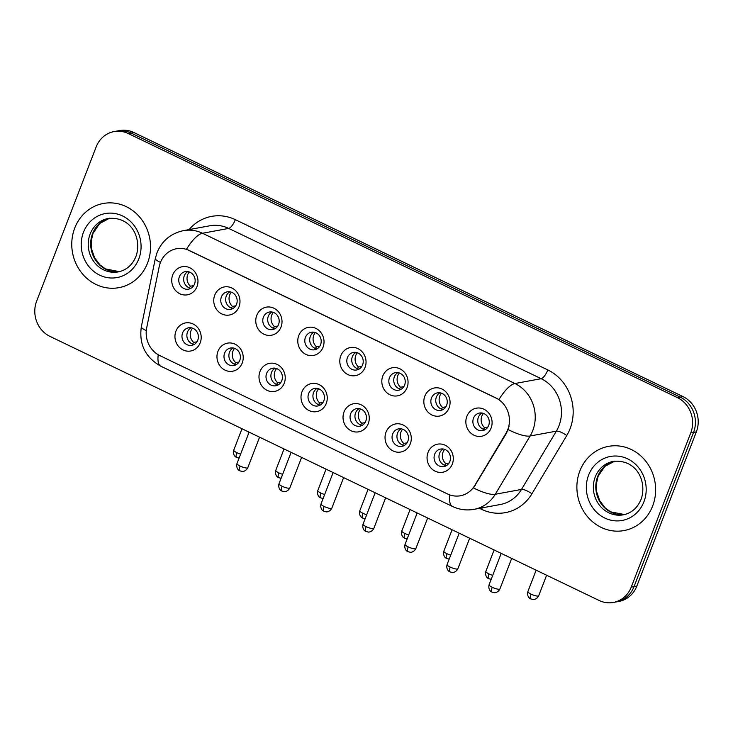 <?xml version="1.0" encoding="UTF-8"?>
<svg xmlns="http://www.w3.org/2000/svg" width="733" height="733" viewBox="0 0 733 733"><rect width="100%" height="100%" fill="white"/><g stroke="black" fill="none" stroke-linecap="round" stroke-linejoin="round"><path stroke-width="1.1" d="M242.229 363.009A14.275 13.084 79.6 0 1 225.086 370.156A14.275 13.084 79.6 0 1 217.958 351.336A14.275 13.084 79.6 0 1 235.101 344.189A14.275 13.084 79.6 0 1 242.229 363.009M224.61 353.141A8.915 8.182 -100.4 0 0 225.856 362.23A8.915 8.182 -100.4 0 0 233.809 365.556A8.915 8.182 -100.4 0 0 239.773 360.434A8.915 8.182 -100.4 0 0 238.527 351.345A8.915 8.182 -100.4 0 0 230.574 348.019A8.915 8.182 -100.4 0 0 224.61 353.141M284.248 383.212A14.275 13.084 79.6 0 1 267.105 390.359A14.275 13.084 79.6 0 1 259.977 371.549A14.275 13.084 79.6 0 1 277.12 364.402A14.275 13.084 79.6 0 1 284.248 383.212M266.629 373.344A8.915 8.182 -100.4 0 0 267.875 382.434A8.915 8.182 -100.4 0 0 275.828 385.769A8.915 8.182 -100.4 0 0 281.793 380.638A8.915 8.182 -100.4 0 0 280.547 371.558A8.915 8.182 -100.4 0 0 272.594 368.223A8.915 8.182 -100.4 0 0 266.629 373.344M326.267 403.425A14.275 13.084 79.6 0 1 309.115 410.572A14.275 13.084 79.6 0 1 301.996 391.752A14.275 13.084 79.6 0 1 319.139 384.605A14.275 13.084 79.6 0 1 326.267 403.425M308.639 393.548A8.915 8.182 -100.4 0 0 309.894 402.637A8.915 8.182 -100.4 0 0 317.847 405.972A8.915 8.182 -100.4 0 0 323.812 400.85A8.915 8.182 -100.4 0 0 322.566 391.761A8.915 8.182 -100.4 0 0 314.613 388.426A8.915 8.182 -100.4 0 0 308.639 393.548M368.278 423.628A14.275 13.084 79.6 0 1 351.134 430.775A14.275 13.084 79.6 0 1 344.015 411.955A14.275 13.084 79.6 0 1 361.158 404.808A14.275 13.084 79.6 0 1 368.278 423.628M350.658 413.76A8.915 8.182 -100.4 0 0 351.913 422.84A8.915 8.182 -100.4 0 0 359.866 426.175A8.915 8.182 -100.4 0 0 365.831 421.054A8.915 8.182 -100.4 0 0 364.576 411.964A8.915 8.182 -100.4 0 0 356.623 408.629A8.915 8.182 -100.4 0 0 350.658 413.76M410.297 443.832A14.275 13.084 79.6 0 1 393.154 450.978A14.275 13.084 79.6 0 1 386.025 432.158A14.275 13.084 79.6 0 1 403.177 425.012A14.275 13.084 79.6 0 1 410.297 443.832M392.677 433.963A8.915 8.182 -100.4 0 0 393.923 443.053A8.915 8.182 -100.4 0 0 401.876 446.379A8.915 8.182 -100.4 0 0 407.85 441.257A8.915 8.182 -100.4 0 0 406.595 432.168A8.915 8.182 -100.4 0 0 398.642 428.842A8.915 8.182 -100.4 0 0 392.677 433.963M452.316 464.035A14.275 13.084 79.6 0 1 435.173 471.182A14.275 13.084 79.6 0 1 428.045 452.371A14.275 13.084 79.6 0 1 445.188 445.224A14.275 13.084 79.6 0 1 452.316 464.035M434.696 454.167A8.915 8.182 -100.4 0 0 435.943 463.256A8.915 8.182 -100.4 0 0 443.896 466.591A8.915 8.182 -100.4 0 0 449.86 461.46A8.915 8.182 -100.4 0 0 448.614 452.38A8.915 8.182 -100.4 0 0 440.661 449.045A8.915 8.182 -100.4 0 0 434.696 454.167M200.21 342.806A14.275 13.084 79.6 0 1 183.067 349.953A14.275 13.084 79.6 0 1 175.938 331.133A14.275 13.084 79.6 0 1 193.091 323.986A14.275 13.084 79.6 0 1 200.21 342.806M182.59 332.938A8.915 8.182 -100.4 0 0 183.836 342.018A8.915 8.182 -100.4 0 0 191.789 345.353A8.915 8.182 -100.4 0 0 197.763 340.231A8.915 8.182 -100.4 0 0 196.508 331.142A8.915 8.182 -100.4 0 0 188.555 327.807A8.915 8.182 -100.4 0 0 182.59 332.938M239.004 306.815A14.275 13.084 79.6 0 1 221.861 313.962A14.275 13.084 79.6 0 1 214.732 295.142A14.275 13.084 79.6 0 1 231.875 287.996A14.275 13.084 79.6 0 1 239.004 306.815M221.384 296.947A8.915 8.182 -100.4 0 0 222.63 306.037A8.915 8.182 -100.4 0 0 230.583 309.372A8.915 8.182 -100.4 0 0 236.548 304.241A8.915 8.182 -100.4 0 0 235.302 295.152A8.915 8.182 -100.4 0 0 227.349 291.826A8.915 8.182 -100.4 0 0 221.384 296.947M281.023 327.028A14.275 13.084 79.6 0 1 263.88 334.175A14.275 13.084 79.6 0 1 256.752 315.355A14.275 13.084 79.6 0 1 273.895 308.208A14.275 13.084 79.6 0 1 281.023 327.028M263.404 317.151A8.915 8.182 -100.4 0 0 264.65 326.24A8.915 8.182 -100.4 0 0 272.603 329.575A8.915 8.182 -100.4 0 0 278.567 324.444A8.915 8.182 -100.4 0 0 277.321 315.364A8.915 8.182 -100.4 0 0 269.368 312.029A8.915 8.182 -100.4 0 0 263.404 317.151M323.042 347.231A14.275 13.084 79.6 0 1 305.89 354.378A14.275 13.084 79.6 0 1 298.771 335.558A14.275 13.084 79.6 0 1 315.914 328.411A14.275 13.084 79.6 0 1 323.042 347.231M305.423 337.363A8.915 8.182 -100.4 0 0 306.669 346.443A8.915 8.182 -100.4 0 0 314.622 349.778A8.915 8.182 -100.4 0 0 320.587 344.657A8.915 8.182 -100.4 0 0 319.341 335.567A8.915 8.182 -100.4 0 0 311.388 332.232A8.915 8.182 -100.4 0 0 305.423 337.363M365.052 367.435A14.275 13.084 79.6 0 1 347.909 374.581A14.275 13.084 79.6 0 1 340.79 355.762A14.275 13.084 79.6 0 1 357.933 348.615A14.275 13.084 79.6 0 1 365.052 367.435M347.433 357.567A8.915 8.182 -100.4 0 0 348.688 366.656A8.915 8.182 -100.4 0 0 356.641 369.982A8.915 8.182 -100.4 0 0 362.606 364.86A8.915 8.182 -100.4 0 0 361.351 355.771A8.915 8.182 -100.4 0 0 353.407 352.445A8.915 8.182 -100.4 0 0 347.433 357.567M407.072 387.638A14.275 13.084 79.6 0 1 389.929 394.785A14.275 13.084 79.6 0 1 382.8 375.974A14.275 13.084 79.6 0 1 399.952 368.818A14.275 13.084 79.6 0 1 407.072 387.638M389.452 377.77A8.915 8.182 -100.4 0 0 390.707 386.859A8.915 8.182 -100.4 0 0 398.651 390.194A8.915 8.182 -100.4 0 0 404.625 385.063A8.915 8.182 -100.4 0 0 403.37 375.974A8.915 8.182 -100.4 0 0 395.417 372.648A8.915 8.182 -100.4 0 0 389.452 377.77M449.091 407.85A14.275 13.084 79.6 0 1 431.948 414.997A14.275 13.084 79.6 0 1 424.819 396.177A14.275 13.084 79.6 0 1 441.962 389.031A14.275 13.084 79.6 0 1 449.091 407.85M431.471 397.973A8.915 8.182 -100.4 0 0 432.717 407.062A8.915 8.182 -100.4 0 0 440.67 410.398A8.915 8.182 -100.4 0 0 446.635 405.276A8.915 8.182 -100.4 0 0 445.389 396.186A8.915 8.182 -100.4 0 0 437.436 392.851A8.915 8.182 -100.4 0 0 431.471 397.973M491.11 428.054A14.275 13.084 79.6 0 1 473.967 435.2A14.275 13.084 79.6 0 1 466.839 416.381A14.275 13.084 79.6 0 1 483.982 409.234A14.275 13.084 79.6 0 1 491.11 428.054M473.491 418.186A8.915 8.182 -100.4 0 0 474.737 427.266A8.915 8.182 -100.4 0 0 482.69 430.601A8.915 8.182 -100.4 0 0 488.654 425.479A8.915 8.182 -100.4 0 0 487.408 416.39A8.915 8.182 -100.4 0 0 479.455 413.055A8.915 8.182 -100.4 0 0 473.491 418.186M196.985 286.612A14.275 13.084 79.6 0 1 179.842 293.759A14.275 13.084 79.6 0 1 172.713 274.939A14.275 13.084 79.6 0 1 189.865 267.792A14.275 13.084 79.6 0 1 196.985 286.612M179.365 276.744A8.915 8.182 -100.4 0 0 180.62 285.833A8.915 8.182 -100.4 0 0 188.564 289.159A8.915 8.182 -100.4 0 0 194.538 284.038A8.915 8.182 -100.4 0 0 193.283 274.948A8.915 8.182 -100.4 0 0 185.33 271.622A8.915 8.182 -100.4 0 0 179.365 276.744M236.182 364.695A8.915 8.182 79.6 0 1 229.502 352.234A8.915 8.182 79.6 0 1 233.103 347.983M278.201 384.898A8.915 8.182 79.6 0 1 271.522 372.446A8.915 8.182 79.6 0 1 275.113 368.186M320.22 405.102A8.915 8.182 79.6 0 1 313.541 392.65A8.915 8.182 79.6 0 1 317.132 388.389M362.23 425.305A8.915 8.182 79.6 0 1 355.56 412.853A8.915 8.182 79.6 0 1 359.152 408.602M404.25 445.517A8.915 8.182 79.6 0 1 397.57 433.056A8.915 8.182 79.6 0 1 401.171 428.805M446.269 465.721A8.915 8.182 79.6 0 1 439.589 453.269A8.915 8.182 79.6 0 1 443.19 449.008M194.163 344.483A8.915 8.182 79.6 0 1 187.492 332.031A8.915 8.182 79.6 0 1 191.084 327.779M232.957 308.501A8.915 8.182 79.6 0 1 226.277 296.05A8.915 8.182 79.6 0 1 229.878 291.789M274.976 328.705A8.915 8.182 79.6 0 1 268.296 316.253A8.915 8.182 79.6 0 1 271.897 311.992M316.995 348.908A8.915 8.182 79.6 0 1 310.316 336.456A8.915 8.182 79.6 0 1 313.907 332.196M359.005 369.12A8.915 8.182 79.6 0 1 352.335 356.659A8.915 8.182 79.6 0 1 355.926 352.408M401.024 389.324A8.915 8.182 79.6 0 1 394.354 376.872A8.915 8.182 79.6 0 1 397.946 372.611M443.044 409.527A8.915 8.182 79.6 0 1 436.364 397.075A8.915 8.182 79.6 0 1 439.965 392.815M485.063 429.73A8.915 8.182 79.6 0 1 478.383 417.279A8.915 8.182 79.6 0 1 481.984 413.027M190.937 288.298A8.915 8.182 79.6 0 1 184.267 275.837A8.915 8.182 79.6 0 1 187.859 271.586M159.244 266.528A24.079 22.082 79.6 0 1 160.408 262.579A24.079 22.082 79.6 0 1 176.516 248.734A24.079 22.082 79.6 0 1 189.334 250.512L495.746 397.863A24.079 22.082 79.6 0 1 505.99 433.276L474.709 485.576A24.079 22.082 79.6 0 1 460.379 495.755A24.079 22.082 79.6 0 1 447.561 493.978L159.876 355.633A24.079 22.082 79.6 0 1 146.692 327.834L159.244 266.528M74.739 228.055A42.816 39.261 -100.4 0 0 80.74 271.677A42.816 39.261 -100.4 0 0 118.902 287.666A42.816 39.261 -100.4 0 0 147.544 263.074A42.816 39.261 -100.4 0 0 141.551 219.451A42.816 39.261 -100.4 0 0 103.38 203.462A42.816 39.261 -100.4 0 0 74.739 228.055A42.816 39.261 -100.4 0 0 80.74 271.677A42.816 39.261 -100.4 0 0 118.902 287.666A42.816 39.261 -100.4 0 0 147.544 263.074A42.816 39.261 -100.4 0 0 141.551 219.451A42.816 39.261 -100.4 0 0 103.38 203.462A42.816 39.261 -100.4 0 0 74.739 228.055M579.858 470.962A42.816 39.261 -100.4 0 0 585.859 514.584A42.816 39.261 -100.4 0 0 624.021 530.573A42.816 39.261 -100.4 0 0 652.663 505.972A42.816 39.261 -100.4 0 0 646.662 462.358A42.816 39.261 -100.4 0 0 608.5 446.36A42.816 39.261 -100.4 0 0 579.858 470.962A42.816 39.261 -100.4 0 0 585.859 514.584A42.816 39.261 -100.4 0 0 624.021 530.573A42.816 39.261 -100.4 0 0 652.663 505.972A42.816 39.261 -100.4 0 0 646.662 462.358A42.816 39.261 -100.4 0 0 608.5 446.36A42.816 39.261 -100.4 0 0 579.858 470.962M186.494 249.247L498.971 399.512A31.217 10.344 -64.3 0 1 514.942 383.524A35.679 32.719 79.6 0 1 532.754 430.573A35.679 32.719 79.6 0 1 530.124 435.988L495.27 494.262A35.679 32.719 79.6 0 1 474.031 509.343L500.272 504.515A35.679 32.719 -100.4 0 0 521.502 489.424L556.356 431.151A35.679 32.719 -100.4 0 0 558.986 425.736A35.679 32.719 -100.4 0 0 541.174 378.695L228.705 228.421A35.679 32.719 -100.4 0 0 209.711 225.791L183.479 230.629A35.679 32.719 79.6 0 1 202.473 233.259A31.217 10.344 115.7 0 0 186.494 249.247M613.365 602.444L618.954 601.417A26.755 24.537 -100.4 0 0 636.858 586.043L696.35 431.874L693.555 432.388A26.755 24.537 -100.4 0 0 680.187 397.103L131.088 133.04A26.755 24.537 -100.4 0 0 116.84 131.07A26.755 24.537 -100.4 0 1 131.088 133.04L680.187 397.103A26.755 24.537 -100.4 0 1 693.555 432.388L634.063 586.556L693.555 432.388L690.752 432.901A26.755 24.537 -100.4 0 0 677.393 397.616L128.284 133.553A26.755 24.537 -100.4 0 0 114.046 131.583A26.755 24.537 -100.4 0 0 96.142 146.957L36.65 301.126A26.755 24.537 -100.4 0 0 50.009 336.41L599.118 600.474A26.755 24.537 -100.4 0 0 613.365 602.444A26.755 24.537 -100.4 0 0 631.26 587.078L690.752 432.901M616.16 601.93A26.755 24.537 -100.4 0 0 634.063 586.556A26.755 24.537 -100.4 0 1 616.16 601.93M509.078 426.212L506.494 433.176L473.472 487.94A31.217 8.613 30.9 0 0 495.27 494.262L521.502 489.424A8.915 2.465 -149.1 0 1 531.929 493.785A44.594 40.901 79.6 0 1 481.645 509.353L479.529 508.335M696.35 431.874A26.755 24.537 -100.4 0 0 682.991 396.59L133.882 132.526A26.755 24.537 -100.4 0 0 119.635 130.556L114.046 131.583M189.325 271.961A9.813 8.998 -100.4 0 0 187.703 274.701A9.813 8.998 -100.4 0 0 190.452 286.209L193.75 285.595M189.242 287.831L190.452 286.209M192.55 328.146A9.813 8.998 -100.4 0 0 190.928 330.895A9.813 8.998 -100.4 0 0 193.677 342.403L196.975 341.789M192.467 344.024L193.677 342.403M231.344 292.165A9.813 8.998 -100.4 0 0 229.722 294.904A9.813 8.998 -100.4 0 0 232.471 306.412L235.76 305.808M231.262 308.034L232.471 306.412M273.363 312.368A9.813 8.998 -100.4 0 0 271.732 315.117A9.813 8.998 -100.4 0 0 274.49 326.616L277.78 326.011M273.281 328.247L274.49 326.616M315.373 332.571A9.813 8.998 -100.4 0 0 313.751 335.32A9.813 8.998 -100.4 0 0 316.509 346.819L319.799 346.214M315.3 348.45L316.509 346.819M357.392 352.784A9.813 8.998 -100.4 0 0 355.771 355.523A9.813 8.998 -100.4 0 0 358.529 367.031L361.818 366.427M357.31 368.653L358.529 367.031M234.569 348.358A9.813 8.998 -100.4 0 0 232.947 351.098A9.813 8.998 -100.4 0 0 235.696 362.606L238.985 362.001M234.487 364.228L235.696 362.606M276.588 368.562A9.813 8.998 -100.4 0 0 274.957 371.301A9.813 8.998 -100.4 0 0 277.715 382.809L281.005 382.205M276.506 384.44L277.715 382.809M318.598 388.765A9.813 8.998 -100.4 0 0 316.977 391.514A9.813 8.998 -100.4 0 0 319.735 403.013L323.024 402.408M318.516 404.643L319.735 403.013M399.412 372.987A9.813 8.998 -100.4 0 0 397.79 375.727A9.813 8.998 -100.4 0 0 400.539 387.235L403.837 386.63M399.329 388.856L400.539 387.235M441.431 393.19A9.813 8.998 -100.4 0 0 439.809 395.939A9.813 8.998 -100.4 0 0 442.558 407.438L445.847 406.833M441.348 409.069L442.558 407.438M483.45 413.394A9.813 8.998 -100.4 0 0 481.819 416.142A9.813 8.998 -100.4 0 0 484.577 427.651L487.866 427.037M483.368 429.272L484.577 427.651M360.618 408.968A9.813 8.998 -100.4 0 0 358.996 411.717A9.813 8.998 -100.4 0 0 361.754 423.225L365.043 422.611M360.535 424.847L361.754 423.225M402.637 429.181A9.813 8.998 -100.4 0 0 401.015 431.92A9.813 8.998 -100.4 0 0 403.764 443.428L407.062 442.824M402.554 445.05L403.764 443.428M444.656 449.384A9.813 8.998 -100.4 0 0 443.034 452.124A9.813 8.998 -100.4 0 0 445.783 463.632L449.072 463.027M444.574 465.263L445.783 463.632M505.99 433.276L506.494 433.176M474.709 485.576L475.213 485.475M547.808 369.936A8.915 2.959 -64.3 0 1 541.174 378.695L514.942 383.524L202.473 233.259L228.705 228.421A8.915 2.959 -64.3 0 0 235.33 219.662L547.808 369.936A44.594 40.901 79.6 0 1 570.072 428.741A44.594 40.901 79.6 0 1 566.774 435.512L531.929 493.785M183.479 230.629C170.807 233.415 161.993 240.754 157.027 252.656L155.35 258.364A31.217 5.021 11.6 0 0 160.472 262.396M449.86 494.931A31.217 10.344 115.7 0 0 452.472 506.448C459.344 509.701 466.527 510.663 474.031 509.343M452.472 506.448L160.857 366.216A31.217 10.344 -64.3 0 1 158.236 354.763M160.857 366.216C145.336 357.429 138.839 344.244 141.359 326.671A31.217 5.021 11.6 0 0 146.279 330.61M508.171 429.584A31.217 8.613 30.9 0 0 530.124 435.988L556.356 431.151A8.915 2.465 -149.1 0 1 566.774 435.512M189.077 229.603A44.594 40.901 79.6 0 1 235.33 219.662M677.393 397.616L682.991 396.59M128.284 133.553L133.882 132.526M631.26 587.078L636.858 586.043M482.167 507.85A8.915 2.959 -64.3 0 1 481.645 509.353M236.878 452.673A5.8 1.283 -158.9 0 1 233.745 450.172C232.526 455.065 236.026 457.346 235.687 456.906L236.64 457.484A5.8 1.924 -64.3 0 1 236.878 452.673A5.8 1.283 -158.9 0 0 240.626 454.112M240.122 466.051A5.8 1.283 -158.9 0 1 236.988 463.549C235.76 468.442 239.26 470.723 238.931 470.284L239.883 470.861A5.8 1.924 -64.3 0 1 240.122 466.051A5.8 1.283 -158.9 0 0 247.8 467.718L259.583 437.198M278.897 472.886A5.8 1.283 -158.9 0 1 275.764 470.375C274.536 475.268 278.045 477.55 277.706 477.11L278.659 477.687A5.8 1.924 -64.3 0 1 278.897 472.886A5.8 1.283 -158.9 0 0 282.645 474.324M320.917 493.089A5.8 1.283 -158.9 0 1 317.783 490.579C316.555 495.471 320.055 497.753 319.725 497.322L320.678 497.89A5.8 1.924 -64.3 0 1 320.917 493.089A5.8 1.283 -158.9 0 0 324.655 494.528M362.936 513.292A5.8 1.283 -158.9 0 1 359.793 510.791C358.574 515.684 362.075 517.965 361.745 517.525L362.688 518.103A5.8 1.924 -64.3 0 1 362.936 513.292A5.8 1.283 -158.9 0 0 366.674 514.731M404.946 533.496A5.8 1.283 -158.9 0 1 401.812 530.994C400.594 535.887 404.094 538.169 403.755 537.729L404.708 538.306A5.8 1.924 -64.3 0 1 404.946 533.496A5.8 1.283 -158.9 0 0 408.693 534.934M282.141 486.263A5.8 1.283 -158.9 0 1 278.998 483.753C277.78 488.645 281.28 490.927 280.95 490.487L281.893 491.064A5.8 1.924 -64.3 0 1 282.141 486.263A5.8 1.283 -158.9 0 0 289.819 487.931L301.602 457.401M324.151 506.466A5.8 1.283 -158.9 0 1 321.017 503.956C319.799 508.858 323.299 511.139 322.969 510.699L323.913 511.267A5.8 1.924 -64.3 0 1 324.151 506.466A5.8 1.283 -158.9 0 0 331.838 508.134L343.612 477.604M366.17 526.67A5.8 1.283 -158.9 0 1 363.037 524.168C361.818 529.061 365.318 531.343 364.979 530.903L365.932 531.48A5.8 1.924 -64.3 0 1 366.17 526.67A5.8 1.283 -158.9 0 0 373.857 528.337L385.631 497.817M109.529 218.251A27.185 24.931 -100.4 0 0 92.569 233.607A27.185 24.931 -100.4 0 0 95.986 260.756A27.185 24.931 -100.4 0 0 119.378 271.659L105.424 268.91L99.899 264.824L94.603 257.778L91.561 248.936L91.222 241.175L93.018 233.341L99.697 223.501L109.538 218.251M90.122 234.056A27.185 24.931 -100.4 0 0 93.934 261.754A27.185 24.931 -100.4 0 0 118.169 271.916C126.351 270.239 132.27 265.126 135.917 256.55C142.055 239.902 132.49 216.226 108.31 218.443A27.185 24.931 -100.4 0 0 90.122 234.056M138.812 258.868A32.536 29.842 -100.4 0 0 122.567 215.96A32.536 29.842 -100.4 0 0 83.47 232.26A32.536 29.842 -100.4 0 0 99.725 275.168A32.536 29.842 -100.4 0 0 138.812 258.868M614.648 461.158A27.185 24.931 -100.4 0 0 597.688 476.514A27.185 24.931 -100.4 0 0 601.106 503.663A27.185 24.931 -100.4 0 0 624.498 514.557L610.543 511.817L605.018 507.731L599.722 500.685L596.68 491.834L596.332 484.082L598.137 476.248L604.817 466.408L614.657 461.158M595.242 476.963A27.185 24.931 -100.4 0 0 599.053 504.661A27.185 24.931 -100.4 0 0 623.288 514.823C631.47 513.146 637.38 508.024 641.036 499.457C647.175 482.809 637.609 459.133 613.429 461.341A27.185 24.931 -100.4 0 0 595.242 476.963M643.931 501.775A32.536 29.842 -100.4 0 0 627.686 458.867A32.536 29.842 -100.4 0 0 588.59 475.167A32.536 29.842 -100.4 0 0 604.835 518.066A32.536 29.842 -100.4 0 0 643.931 501.775M446.965 553.708A5.8 1.283 -158.9 0 1 443.832 551.198C442.613 556.09 446.113 558.372 445.774 557.932L446.727 558.509A5.8 1.924 -64.3 0 1 446.965 553.708A5.8 1.283 -158.9 0 0 450.713 555.147M488.984 573.912A5.8 1.283 -158.9 0 1 485.851 571.401C484.623 576.294 488.132 578.575 487.793 578.145L488.746 578.713A5.8 1.924 -64.3 0 1 488.984 573.912A5.8 1.283 -158.9 0 0 492.732 575.35M531.004 594.115A5.8 1.283 -158.9 0 1 527.87 591.613C526.642 596.506 530.142 598.788 529.812 598.348L530.765 598.925A5.8 1.924 -64.3 0 1 531.004 594.115A5.8 1.283 -158.9 0 0 538.682 595.782L546.616 575.231M408.189 546.873A5.8 1.283 -158.9 0 1 405.056 544.372C403.828 549.264 407.337 551.546 406.998 551.106L407.951 551.683A5.8 1.924 -64.3 0 1 408.189 546.873A5.8 1.283 -158.9 0 0 415.868 548.55L427.651 518.02M450.209 567.085A5.8 1.283 -158.9 0 1 447.075 564.575C445.847 569.468 449.347 571.749 449.017 571.309L449.97 571.887A5.8 1.924 -64.3 0 1 450.209 567.085A5.8 1.283 -158.9 0 0 457.887 568.753L469.67 538.224M492.228 587.289A5.8 1.283 -158.9 0 1 489.085 584.778C487.866 589.68 491.367 591.962 491.037 591.522L491.98 592.099A5.8 1.924 -64.3 0 1 492.228 587.289A5.8 1.283 -158.9 0 0 499.906 588.956L511.689 558.427M155.35 258.364L141.359 326.671M233.745 450.172L242.009 428.75M239.105 458.052L236.64 457.484M236.988 463.549L249.101 432.158M247.8 467.718C245.711 471.777 242.018 471.566 242.266 471.429L239.883 470.861M275.764 470.375L284.028 448.953M281.124 478.264L278.659 477.687M317.783 490.579L326.048 469.157M323.143 498.467L320.678 497.89M359.793 510.791L368.067 489.36M365.153 518.671L362.688 518.103M401.812 530.994L410.077 509.572M407.172 538.874L404.708 538.306M278.998 483.753L291.111 452.362M289.819 487.931C287.73 491.98 284.038 491.779 284.285 491.641L281.893 491.064M321.017 503.956L333.13 472.565M331.838 508.134C329.749 512.193 326.057 511.982 326.295 511.845L323.913 511.267M363.037 524.168L375.149 492.768M373.857 528.337C371.768 532.396 368.076 532.185 368.314 532.048L365.932 531.48M443.832 551.198L452.096 529.776M449.192 559.087L446.727 558.509M485.851 571.401L494.115 549.979M491.211 579.29L488.746 578.713M527.87 591.613L536.135 570.182M538.682 595.782C536.593 599.841 532.9 599.631 533.148 599.493L530.765 598.925M405.056 544.372L417.169 512.981M415.868 548.55C413.779 552.6 410.095 552.389 410.333 552.251L407.951 551.683M447.075 564.575L459.188 533.184M457.887 568.753C455.798 572.803 452.105 572.601 452.353 572.464L449.97 571.887M489.085 584.778L501.198 553.388M499.906 588.956C497.817 593.015 494.124 592.805 494.372 592.667L491.98 592.099"/></g></svg>
